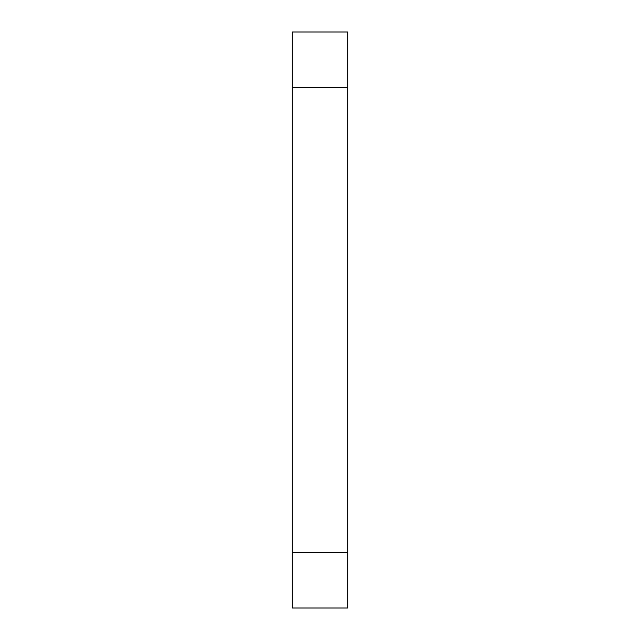 <?xml version="1.0" encoding="UTF-8"?>
<svg xmlns="http://www.w3.org/2000/svg" width="640" height="640" viewBox="0 0 640 640"><rect width="100%" height="100%" fill="white"/><g stroke="black" fill="none" stroke-linecap="round" stroke-linejoin="round"><path stroke-width="0.96" d="M347.696 87.384L292.304 87.384L292.304 32L347.696 32L347.696 608L292.304 608L292.304 552.616L347.696 552.616M292.304 87.384L292.304 552.616"/></g></svg>
